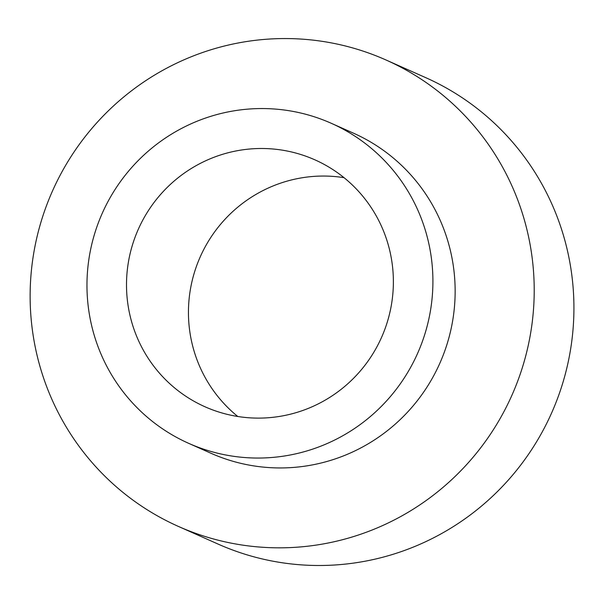 <?xml version="1.0" encoding="UTF-8"?>
<svg xmlns="http://www.w3.org/2000/svg" width="604" height="604" viewBox="0 0 604 604"><rect width="100%" height="100%" fill="white"/><g stroke="black" fill="none" stroke-linecap="round" stroke-linejoin="round"><path stroke-width="0.91" d="M237.787 416.488A135.145 133.091 114 0 1 200.279 256.76A135.145 133.091 114 0 1 344.031 177.674M178.414 526.431L218.127 544.098A255.281 251.4 -66 0 0 551.58 413.038A255.281 251.4 -66 0 0 425.639 77.614L385.933 59.955A255.281 251.4 -66 0 0 381.094 57.863A255.281 251.4 -66 0 0 51.4 193.461A255.281 251.4 -66 0 0 178.414 526.431A255.281 251.4 -66 0 0 511.867 395.371A255.281 251.4 -66 0 0 385.933 59.955M188.735 443.366L210.97 453.264A175.19 172.533 -66 0 0 439.81 363.321A175.19 172.533 -66 0 0 353.378 133.129L331.143 123.231A175.19 172.533 -66 0 0 327.829 121.804A175.19 172.533 -66 0 0 101.563 214.858A175.19 172.533 -66 0 0 188.735 443.366A175.19 172.533 -66 0 0 417.575 353.423A175.19 172.533 -66 0 0 331.143 123.231M312.306 158.716A135.145 133.091 -66 0 0 137.765 230.502A135.145 133.091 -66 0 0 205.005 406.779A135.145 133.091 -66 0 0 207.565 407.889A135.145 133.091 -66 0 0 382.113 336.103A135.145 133.091 -66 0 0 314.865 159.818A135.145 133.091 -66 0 0 312.306 158.716"/></g></svg>
